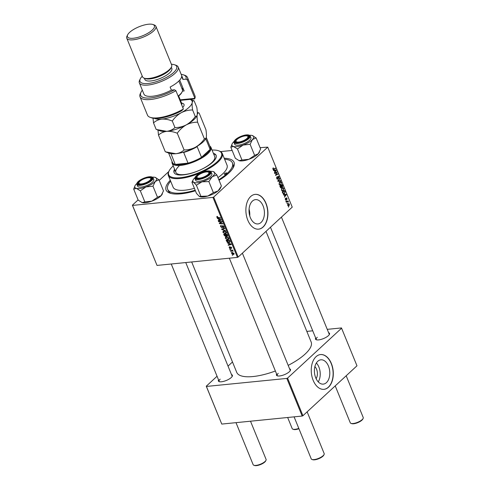 <?xml version="1.0" encoding="UTF-8"?>
<svg xmlns="http://www.w3.org/2000/svg" width="490" height="490" viewBox="0 0 490 490"><rect width="100%" height="100%" fill="white"/><g stroke="black" fill="none" stroke-linecap="round" stroke-linejoin="round"><path stroke-width="0.73" d="M314.892 366.569A7.736 4.845 -95.7 0 1 316.099 378.678M326.444 382.623A12.207 7.65 84.3 0 0 329.255 368.56A12.207 7.65 84.3 0 0 320.883 359.813A12.207 7.65 84.3 0 0 317.747 361.308A12.207 7.65 84.3 0 0 314.935 375.365A12.207 7.65 84.3 0 0 323.308 384.111A12.207 7.65 84.3 0 0 326.444 382.623M318.249 381.888A12.207 7.65 84.3 0 0 316.362 362.998M328.502 387.204A17.475 10.951 84.3 0 0 332.526 367.077A17.475 10.951 84.3 0 0 320.54 354.558A17.475 10.951 84.3 0 0 316.05 356.689A17.475 10.951 84.3 0 0 312.026 376.816A17.475 10.951 84.3 0 0 324.013 389.336A17.475 10.951 84.3 0 0 328.502 387.204M323.921 389.342A17.475 10.951 84.3 0 0 328.318 387.223A17.475 10.951 84.3 0 0 332.361 367.163A17.475 10.951 84.3 0 0 320.448 354.57M249.741 215.863A12.207 7.65 84.3 0 0 249.073 209.169M252.375 201.127A12.207 7.65 -95.7 0 1 255.511 199.632A12.207 7.65 -95.7 0 1 263.889 208.379A12.207 7.65 -95.7 0 1 261.078 222.442A12.207 7.65 -95.7 0 1 257.936 223.93A12.207 7.65 -95.7 0 1 249.563 215.184A12.207 7.65 -95.7 0 1 252.375 201.127M263.13 227.023A17.475 10.951 84.3 0 0 267.154 206.896A17.475 10.951 84.3 0 0 255.168 194.377A17.475 10.951 84.3 0 0 250.678 196.508A17.475 10.951 84.3 0 0 246.654 216.635A17.475 10.951 84.3 0 0 258.64 229.155A17.475 10.951 84.3 0 0 263.13 227.023M258.555 229.161A17.475 10.951 84.3 0 0 262.952 227.042A17.475 10.951 84.3 0 0 266.995 206.982A17.475 10.951 84.3 0 0 255.082 194.389M289.572 368.786A7.571 2.524 157.8 0 1 290.362 370.471A7.571 2.524 157.8 0 1 289.339 371.738A7.571 2.524 157.8 0 1 277.242 375.824A7.571 2.524 157.8 0 1 276.63 374.066M290.16 370.814A6.989 2.328 -22.2 0 0 290.147 370.195L242.391 253.183M328.619 332.716A7.571 2.524 157.8 0 1 329.409 334.407A7.571 2.524 157.8 0 1 328.386 335.668A7.571 2.524 157.8 0 1 316.289 339.76A7.571 2.524 157.8 0 1 315.67 337.996M329.207 334.744A6.989 2.328 -22.2 0 0 329.188 334.125L281.438 217.113M231.482 374.587A7.571 2.524 157.8 0 1 232.272 376.271A7.571 2.524 157.8 0 1 231.249 377.539A7.571 2.524 157.8 0 1 219.153 381.624A7.571 2.524 157.8 0 1 218.54 379.866M232.07 376.614A6.989 2.328 -22.2 0 0 232.058 375.989L185.759 262.554M224.224 158.27A36.695 12.219 157.8 0 1 233.485 167.188A36.695 12.219 157.8 0 1 228.524 173.319A36.695 12.219 157.8 0 1 219.061 180.283M232.928 168.193A34.949 11.638 -22.2 0 0 233.044 164.481L232.425 162.956A34.949 11.638 -22.2 0 0 224.598 159.201M191.67 261.96L236.731 372.376A40.192 13.383 -22.2 0 0 275.374 370.997M288.181 365.375A40.192 13.383 -22.2 0 0 305.111 354.08A40.192 13.383 -22.2 0 0 311.156 342.002L266.003 231.366M238.183 257.066L237.43 257.391L212.942 197.39L213.695 197.066L238.183 257.066L292.23 207.141L267.742 147.141L260.08 147.655M232.144 150.442L220.549 151.6M237.43 257.391L157.027 265.421L132.392 205.181L138.107 199.902M159.219 180.393L168.787 171.561M227.819 239.635L225.351 238.269L225.51 237.197L226.221 236.909L227.819 237.258L228.726 238.269L228.573 239.353L227.819 239.635L228.83 238.704M228.42 243.481L227.213 242.728L231.047 244.063L231.237 244.516L228.273 245.319L228.12 244.945L228.934 244.743L228.677 243.236M216.776 217.248L217.474 216.458L217.67 216.825L217.156 217.235L220.359 217.866L220.512 218.24L218.013 218.032L216.776 217.248L217.529 216.556M216.813 216.586L217.174 216.451M217.572 216.641L217.156 217.235M223.287 227.342L223.581 226.601L222.883 226.031L221.988 227.66L220.604 226.637L220.641 225.645L221.223 225.431L220.984 226.625L221.811 227.293L222.711 225.663L223.954 226.576L223.397 227.715L223.213 227.348L224.028 226.784M221.811 227.293L222.601 226.662L222.007 227.219M222.191 226.153L222.711 225.663L222.191 226.153M223.875 227.538L224.065 227.158M223.201 225.743L222.656 226.202M222.405 227.495L221.988 227.66L222.564 227.133M225.621 230.759L221.823 229.522L221.633 229.05L224.573 228.193L224.726 228.561L222.203 229.302L225.621 230.759M225.406 233.718L222.938 232.352L223.097 231.28L223.808 230.992L225.406 231.341L226.313 232.352L226.16 233.436L225.406 233.718L226.417 232.787M232.793 255.253L232.156 254.843L232.793 255.253M212.942 197.39L132.539 205.414L157.027 265.421M226.123 236.015L225.67 236.437L224.267 235.512L223.685 234.085L227.097 234.373L227.617 235.782L227.097 236.339L226.129 235.929L225.67 236.437L226.331 235.739M227.617 235.782L227.097 236.339L227.617 235.862M218.479 219.116L217.272 218.362L221.106 219.704L221.29 220.157L218.332 220.959L218.179 220.586L218.993 220.378L218.736 218.877M220.714 221.89L218.632 221.701L218.479 221.327L221.89 221.615L222.05 222.007L219.783 223.293L222.668 223.52L222.821 223.899L219.41 223.612L219.251 223.22L221.511 221.927L220.714 221.89L221.082 221.547M229.191 247.683L229.657 246.721L229.492 247.671L230.043 248.124L230.692 246.954L231.666 247.664L231.311 248.577L231.372 247.677L230.894 247.315L230.214 248.491L229.191 247.683L229.436 247.462M229.234 246.868L229.614 246.721M229.847 247.083L229.492 247.671M230.998 246.985L230.282 247.652L230.692 246.954M231.115 248.21L231.574 247.481M230.723 247.377L230.643 247.695M226.839 241.619L226.104 240.002L229.51 240.29L229.816 242.268L229.081 242.544L226.839 241.619L227.097 241.38M234.128 253.838L233.442 254.469L231.55 253.459L232.107 252.491L234.049 253.514L233.442 254.469L233.957 254.279M231.641 252.668L232.107 252.491M231.396 251.829L230.759 251.419L231.396 251.829M231.329 250.457L230.178 249.992L232.658 250.194L232.805 250.574L232.297 250.525L233.075 251.333L231.329 250.457L231.696 250.114M230.38 249.337L229.743 248.926L230.38 249.337M286.025 201.163L286.209 200.588L286.025 201.163M287.042 203.656L287.226 203.087L287.042 203.656M281.499 190.157L281.915 188.087L283.055 187.707L283.808 188.466L283.367 190.567L282.614 190.941L281.499 190.157M282.712 187.676L282.369 187.774M283.508 194.996L283.343 194.597L286.148 194.285L286.332 194.738L284.402 197.188L284.782 196.159L284.267 194.898L283.508 194.996M280.764 187.866L281.481 187.793L280.403 187.376L279.821 185.955L282.191 184.589L282.73 186.029L282.448 186.966L281.726 186.953L281.138 187.952M281.811 187.027L281.505 186.972M277.959 181.392L277.763 180.92L279.668 178.409L279.821 178.783L278.191 180.933L280.556 180.583L280.715 180.982L277.959 181.392M273.2 169.528L273.867 169.46L272.918 169.142L273.298 167.831L273.175 168.934L273.775 169.05L275.454 168.088L275.607 168.462L273.493 169.601M272.857 168.964L273.775 169.05M274.761 173.57L274.614 173.191L276.985 171.837L275.754 174.912L277.763 173.742L277.916 174.115L275.545 175.481L276.764 172.4L274.761 173.57M213.695 197.066L267.742 147.141M273.567 170.636L273.402 170.232L276.201 169.92L276.391 170.373L274.461 172.823L274.841 171.8L274.327 170.532L273.567 170.636M278.069 176.302L279.037 176.78L278.798 178.427L278.786 176.994L278.234 176.657L277.83 179.071L276.752 178.525L277.022 176.761L277.009 178.323L277.659 178.715L278.369 176.149M276.917 178.856L277.659 178.715M278.786 176.994L277.836 176.7M277.187 179.132L277.518 179.224M279.079 184.24L279.502 182.17L280.641 181.79L281.395 182.55L280.948 184.65L280.2 185.024L279.079 184.24M280.298 181.759L279.949 181.857M286.27 197.942L287.03 198.309L286.901 199.589L286.828 198.475L286.35 198.432L286.142 200.036L285.339 199.577L285.505 198.205L285.541 199.412L285.976 199.681L286.491 197.831M285.29 199.436L285.976 199.681M286.828 198.475L286.074 198.315M282.663 192.925L282.234 191.872L284.604 190.506L285.125 191.872L284.604 193.44L283.808 193.826L282.663 192.925M287.697 205.347L287.955 203.901L288.598 203.571L289.418 204.159L289.125 205.622L288.512 205.929L287.697 205.347M286.46 202.229L286.307 201.856L288.034 200.863L287.826 201.445L288.469 202.027L287.158 201.849L286.46 202.229M288.138 201.868L286.338 201.929M288.439 207.08L288.622 206.504L288.439 207.08M170.667 181.208A34.949 11.638 -22.2 0 0 167.709 189.367L168.333 190.892A34.949 11.638 -22.2 0 0 171.016 193.458M302.93 415.722L302.177 416.047L286.822 378.421L287.575 378.096L302.93 415.722L356.977 365.797L341.469 327.933L327.247 329.354M312.736 330.805L306.826 331.393M286.822 378.421L206.419 386.445L221.774 424.077L206.266 386.212L217.058 376.24M228.022 366.116L232.493 361.988M302.177 416.047L221.774 424.077M287.575 378.096L341.616 328.171M278.253 373.374A6.989 2.328 -22.2 0 0 277.199 375.475A6.989 2.328 -22.2 0 0 277.628 375.928M317.3 337.304A6.989 2.328 -22.2 0 0 316.246 339.405A6.989 2.328 -22.2 0 0 316.675 339.858M220.163 379.174A6.989 2.328 -22.2 0 0 219.11 381.275A6.989 2.328 -22.2 0 0 219.538 381.728M195.412 190.775A36.695 12.219 157.8 0 1 169.914 193.127A36.695 12.219 157.8 0 1 170.293 180.277M276.121 172.333L277.144 172.229M276.924 174.22L277.916 174.115M275.839 172.492L276.764 172.4M274.406 170.122L274.541 170.459M275.944 170.422L276.391 170.373M274.737 171.549L276.042 170.312L274.327 170.532M276.042 170.312L274.657 170.508L275.068 171.518M274.327 170.538L274.657 170.508M272.893 168.235L273.475 168.18M272.85 168.358L273.279 168.315M274.633 168.56L275.607 168.462M276.715 177.153L277.199 177.104M276.685 177.209L277.126 177.166M276.593 177.521L276.924 177.49M276.685 178.354L277.009 178.323M278.694 176.81L279.037 176.78M277.781 177.006L278.1 176.976M279.349 178.832L279.821 178.783M277.787 180.975L278.191 180.933M278.773 180.835L278.908 181.165L280.715 180.982M278.908 181.165L277.922 181.306M281.046 182.586L281.395 182.55M279.471 184.797L280.948 184.65M279.024 184.069L280.164 184.583L280.825 184.258L281.144 182.764L280.599 182.231L279.38 182.292M280.599 182.231L279.643 182.55L279.343 184.038M279.171 182.599L279.643 182.55M282.062 185.122L281.327 185.551L281.903 186.672L282.283 186.598L282.062 185.122L281.089 185.22M280.354 185.649L281.327 185.551M281.45 186.714L282.283 186.598M281.052 185.71L280.249 186.169L280.69 187.217L281.334 187.419L281.052 185.71L280.078 185.808M279.919 186.2L280.249 186.169M280.347 187.247L281.334 187.419M285.266 198.573L285.707 198.524M285.413 199.736L285.743 199.706M286.025 199.62L286.35 199.589M284.347 194.487L284.488 194.824M285.884 194.781L286.332 194.738M285.982 194.677L283.508 194.971L284.598 194.873L285.009 195.878L285.982 194.677L284.598 194.873M284.684 195.914L285.009 195.878M284.819 191.909L285.125 191.872M283.073 193.587L284.604 193.44M284.482 191.039L282.663 192.086L283.784 193.391L284.463 193.054L284.855 192.08L284.482 191.039L283.508 191.137M282.332 192.117L282.663 192.086M282.528 192.595L282.859 192.558M283.465 188.503L283.808 188.466M281.891 190.72L283.367 190.567M281.438 189.985L282.577 190.5L283.238 190.181L283.557 188.681L283.012 188.148L281.799 188.209M283.012 188.148L282.056 188.466L281.756 189.955M281.591 188.515L282.056 188.466M287.955 205.739L289.125 205.622M289.216 204.324L288.69 203.975L288.126 204.25L287.893 205.175L288.971 205.249L289.216 204.324M287.679 204.293L288.126 204.25M287.808 205.567L288.971 205.249M286.981 203.503L287.385 203.46M287.214 201.341L288.187 201.243M286.864 201.537L287.826 201.445M286.019 201.623L286.613 201.905M288.065 201.757L288.42 201.721M285.964 201.004L286.362 200.967M288.377 206.927L288.782 206.884M232.652 254.898L232.309 255.21M226.846 234.71L225.786 234.624L226.931 235.972L227.127 234.453M226.147 234.293L225.786 234.624M227.385 235.09L226.931 235.972M225.388 234.588L224.236 234.489L224.683 235.549L225.529 236.064L225.388 234.588L225.749 234.257M224.598 234.159L224.236 234.489M225.988 235.114L225.529 236.064M223.25 232.064L222.938 232.352M225.535 231.421L223.446 231.556L224.071 230.98M224.346 230.992L223.318 232.34L225.29 233.344L226.392 232.615M226.202 232.125L225.939 232.376L225.278 231.654M225.29 233.344L225.939 232.376M222.662 228.75L221.823 229.522M222.864 228.689L222.203 229.302M221.327 225.627L220.99 225.939M224.071 227.091L223.397 227.715M223.171 225.731L222.828 226.043M218.375 217.701L218.013 218.032M218.938 220.396L218.332 220.959M220.065 219.679L218.926 219.281L219.342 220.292L220.831 219.912L220.065 219.679L220.335 219.434M218.987 221.37L218.632 221.701M222.27 221.492L219.783 223.293M220.653 222.491L219.41 223.612M221.854 221.615L221.511 221.927M228.885 244.755L228.273 245.319M230.006 244.045L228.873 243.646L229.283 244.651L230.778 244.271L230.006 244.045L230.275 243.793M230.018 241.674L229.081 242.544M229.265 240.627L226.65 240.412L228.953 242.17L229.62 241.637L229.541 240.37M227.011 240.076L226.65 240.412M229.939 241.343L228.953 242.17M225.663 237.981L225.351 238.269M227.948 237.338L225.859 237.472L226.484 236.897M226.76 236.909L225.731 238.256L227.703 239.267L228.812 238.532M228.622 238.048L228.352 238.293L227.697 237.577M227.703 239.267L228.352 238.293M233.295 254.102L233.755 253.526L232.297 252.852L231.837 253.434L233.295 254.102L233.963 253.336M232.67 252.503L231.837 253.434M231.256 251.474L230.913 251.793M230.692 250.035L230.331 250.366M232.652 250.194L232.297 250.525M232.971 250.935L232.658 251.223M230.233 248.975L229.896 249.294M197.978 175.518A6.407 2.131 -22.2 0 0 197.115 176.59A6.407 2.131 -22.2 0 0 200.569 177.968A6.407 2.131 -22.2 0 0 207.919 174.526A6.407 2.131 -22.2 0 0 208.213 172.057A6.407 2.131 -22.2 0 0 197.978 175.518M196.711 177.417A6.989 2.328 -22.2 0 0 196.686 178.17A6.989 2.328 -22.2 0 0 197.109 178.63A6.989 2.328 157.8 0 1 196.686 178.17A6.989 2.328 157.8 0 1 196.79 177.239L197.115 176.59M324.074 454.518L323.749 455.173A6.407 2.131 157.8 0 1 322.885 456.245A6.407 2.131 157.8 0 1 312.651 459.7L311.965 459.461A6.989 2.328 -22.2 0 0 323.124 455.688A6.989 2.328 -22.2 0 0 324.074 454.518A6.989 2.328 -22.2 0 0 324.178 453.587L307.138 411.839M294.092 416.855L311.236 458.873A6.989 2.328 -22.2 0 0 311.965 459.461M208.213 172.057L208.899 172.296A6.989 2.328 157.8 0 1 209.628 172.89A6.989 2.328 157.8 0 1 209.64 173.515A6.989 2.328 -22.2 0 0 209.628 172.89A6.989 2.328 -22.2 0 0 208.513 172.198M265.984 460.318L265.66 460.968A6.407 2.131 157.8 0 1 264.796 462.039A6.407 2.131 157.8 0 1 254.561 465.5L253.875 465.261A6.989 2.328 -22.2 0 0 265.035 461.488A6.989 2.328 -22.2 0 0 265.984 460.318A6.989 2.328 -22.2 0 0 266.088 459.387L250.506 421.21M236.002 422.656L253.146 464.667A6.989 2.328 -22.2 0 0 253.875 465.261M139.889 181.318A6.407 2.131 -22.2 0 0 139.025 182.39A6.407 2.131 -22.2 0 0 142.48 183.762A6.407 2.131 -22.2 0 0 149.83 180.326A6.407 2.131 -22.2 0 0 150.124 177.858A6.407 2.131 -22.2 0 0 139.889 181.318M138.909 182.696A6.989 2.328 -22.2 0 0 138.597 183.971A6.989 2.328 -22.2 0 0 139.019 184.424A6.989 2.328 157.8 0 1 138.597 183.971A6.989 2.328 157.8 0 1 138.701 183.04L139.025 182.39M150.124 177.858L150.81 178.097A6.989 2.328 157.8 0 1 151.539 178.691A6.989 2.328 157.8 0 1 151.551 179.309A6.989 2.328 -22.2 0 0 151.539 178.691A6.989 2.328 -22.2 0 0 150.424 177.999M363.115 418.454L362.796 419.103A6.407 2.131 157.8 0 1 361.926 420.175A6.407 2.131 157.8 0 1 351.691 423.63L351.005 423.391A6.989 2.328 -22.2 0 0 362.171 419.618A6.989 2.328 -22.2 0 0 363.115 418.454A6.989 2.328 -22.2 0 0 363.225 417.517L346.185 375.769M246.96 138.456A6.407 2.131 -22.2 0 0 247.26 135.987A6.407 2.131 -22.2 0 0 237.025 139.448A6.407 2.131 -22.2 0 0 236.156 140.52A6.407 2.131 -22.2 0 0 239.61 141.898A6.407 2.131 -22.2 0 0 246.96 138.456M247.26 135.987L247.946 136.232A6.989 2.328 157.8 0 1 248.675 136.82A6.989 2.328 157.8 0 1 248.687 137.445A6.989 2.328 -22.2 0 0 248.675 136.82A6.989 2.328 -22.2 0 0 247.554 136.128M335.221 385.899L350.283 422.803A6.989 2.328 -22.2 0 0 351.005 423.391M236.039 140.826A6.989 2.328 -22.2 0 0 235.727 142.1A6.989 2.328 -22.2 0 0 236.156 142.559A6.989 2.328 157.8 0 1 235.727 142.1A6.989 2.328 157.8 0 1 235.837 141.169L236.156 140.52M287.661 417.498L292.193 428.603A6.989 2.328 -22.2 0 0 292.916 429.191A6.989 2.328 -22.2 0 0 298.802 428.401M298.937 428.732A6.407 2.131 157.8 0 1 293.602 429.43L292.916 429.191M220.99 186.966L220.261 188.43A11.723 3.902 157.8 0 1 218.044 190.941L213.377 192.65L208.863 181.576L212.231 176.7L216.899 174.991L213.413 171.635A11.723 3.902 157.8 0 1 214.038 171.935A11.723 3.902 157.8 0 1 212.231 176.7A11.723 3.902 157.8 0 1 201.978 181.821L208.863 181.576M216.899 174.991L221.419 186.059L218.044 190.941A11.723 3.902 157.8 0 1 207.785 196.061L199.332 196.417L196.466 193.36L191.945 182.292L193.519 182.176A11.723 3.902 157.8 0 1 192.974 180.216A11.723 3.902 157.8 0 1 193.103 179.922A11.723 3.902 157.8 0 1 194.928 177.748M195.969 177.061A7.571 2.524 157.8 0 1 204.11 171.947A7.571 2.524 157.8 0 1 209.928 172.982A7.571 2.524 157.8 0 1 209.843 173.172A7.571 2.524 157.8 0 1 203.901 177.356A7.571 2.524 157.8 0 1 196.723 178.525A7.571 2.524 157.8 0 1 195.969 177.061M194.983 178.63L195.688 180.357A8.734 2.909 -22.2 0 0 203.656 180.216A8.734 2.909 -22.2 0 0 211.833 174.697A8.734 2.909 -22.2 0 0 211.87 173.754L211.159 172.027A8.734 2.909 157.8 0 1 211.123 172.97A8.734 2.909 157.8 0 1 202.952 178.482A8.734 2.909 157.8 0 1 194.983 178.63L195.014 177.466C198.132 172.113 210.143 169.197 211.159 172.027M213.377 192.65L207.785 196.061A11.723 3.902 157.8 0 1 199.957 196.717L199.332 196.417M200.9 196.3L196.386 185.226L201.978 181.821A11.723 3.902 -22.2 0 1 193.519 182.176L196.386 185.226M193.103 179.922L191.945 182.292M210.584 171.359A11.723 3.902 157.8 0 1 213.413 171.635M158.981 179.793L163.495 190.867L161.143 195.645A11.723 3.902 157.8 0 1 157.247 198.603A11.723 3.902 157.8 0 1 151.814 201.157L144.85 201.898L140.33 190.824L146.008 186.917L152.972 186.182L155.33 181.404L158.981 179.793L155.012 177.343A11.723 3.902 157.8 0 1 155.324 177.435A11.723 3.902 157.8 0 1 155.33 181.404A11.723 3.902 157.8 0 1 146.008 186.917A11.723 3.902 157.8 0 1 136.367 188.368L140.33 190.824M162.417 193.74L162.178 194.224A11.723 3.902 157.8 0 1 161.143 195.645L157.492 197.256L151.814 201.157A11.723 3.902 157.8 0 1 142.174 202.609L141.867 202.517A11.723 3.902 157.8 0 1 141.855 202.511A11.723 3.902 157.8 0 0 142.174 202.609L138.211 200.153L133.69 189.085L136.367 188.368A11.723 3.902 -22.2 0 1 135.013 185.722L133.69 189.085M135.013 185.722A11.723 3.902 -22.2 0 1 136.049 184.307A11.723 3.902 157.8 0 1 136.839 183.542M141.145 179.848A7.571 2.524 157.8 0 1 148.985 177.16A7.571 2.524 157.8 0 1 151.753 178.972A7.571 2.524 157.8 0 1 148.574 181.796A7.571 2.524 157.8 0 1 138.633 184.326A7.571 2.524 157.8 0 1 141.145 179.848M136.894 184.43L137.598 186.157A8.734 2.909 -22.2 0 0 149.971 183.983A8.734 2.909 -22.2 0 0 153.78 179.554L153.07 177.827A8.734 2.909 157.8 0 1 149.266 182.249A8.734 2.909 157.8 0 1 136.894 184.43C136.532 183.046 137.8 181.484 140.691 179.744C146.841 176.559 150.963 175.922 153.07 177.827M157.492 197.256L152.972 186.182M144.85 201.898L142.174 202.609M152.494 177.16A11.723 3.902 157.8 0 1 155.012 177.343M252.148 135.473A11.723 3.902 -22.2 0 1 252.454 135.565A11.723 3.902 -22.2 0 1 252.466 139.534A11.723 3.902 157.8 0 1 248.571 142.498A11.723 3.902 157.8 0 1 243.138 145.052L250.108 144.311L252.466 139.534L256.111 137.929L252.148 135.473A11.723 3.902 157.8 0 0 249.624 135.289M245.704 139.926A7.571 2.524 157.8 0 1 235.77 142.455A7.571 2.524 157.8 0 1 238.281 137.978A7.571 2.524 157.8 0 1 246.115 135.289A7.571 2.524 157.8 0 1 248.889 137.102A7.571 2.524 157.8 0 1 245.704 139.926M247.107 142.112A8.734 2.909 -22.2 0 0 250.911 137.684L250.206 135.957A8.734 2.909 157.8 0 1 246.403 140.385A8.734 2.909 157.8 0 1 234.03 142.559L234.735 144.287A8.734 2.909 -22.2 0 0 247.107 142.112M256.111 137.929L260.631 148.997L258.273 153.774L254.629 155.385L250.108 144.311M254.629 155.385L248.951 159.287L241.98 160.028L237.466 148.954L243.138 145.052A11.723 3.902 157.8 0 1 233.497 146.504L237.466 148.954M241.98 160.028L238.998 160.647A11.723 3.902 157.8 0 1 238.985 160.64M259.553 151.869L259.308 152.359A11.723 3.902 157.8 0 1 258.273 153.774A11.723 3.902 157.8 0 1 248.951 159.287A11.723 3.902 157.8 0 1 239.31 160.738L235.347 158.288L230.827 147.214L233.497 146.504A11.723 3.902 157.8 0 1 232.15 143.852A11.723 3.902 157.8 0 1 233.185 142.437A11.723 3.902 157.8 0 1 233.975 141.677M232.15 143.852L230.827 147.214M239.31 160.738A11.723 3.902 157.8 0 1 238.998 160.647M226.717 173.497A1.458 0.484 -22.2 0 0 226.937 173.062A1.458 0.484 -22.2 0 0 225.896 172.995A1.458 0.484 -22.2 0 0 224.457 173.723A1.458 0.484 -22.2 0 0 224.242 174.164A1.458 0.484 -22.2 0 0 225.278 174.226A1.458 0.484 -22.2 0 0 226.717 173.497M174.569 169.185A22.718 7.564 -22.2 0 0 174.054 172.541A22.718 7.564 -22.2 0 0 190.279 173.552A22.718 7.564 -22.2 0 0 212.703 162.196A22.718 7.564 -22.2 0 0 216.121 155.373A22.718 7.564 -22.2 0 0 213.401 153.339M216.206 155.63A22.718 7.564 -22.2 0 0 213.609 153.848M173.233 165.908A28.543 9.506 -22.2 0 0 172.952 166.165A28.543 9.506 -22.2 0 0 169.093 170.936A28.543 9.506 -22.2 0 0 184.485 177.068A28.543 9.506 -22.2 0 0 217.217 161.743A28.543 9.506 -22.2 0 0 218.54 150.755A28.543 9.506 -22.2 0 0 212.066 150.062M218.54 150.755L219.226 151A29.124 9.702 157.8 0 1 222.258 153.462A29.124 9.702 157.8 0 1 217.879 162.208A29.124 9.702 157.8 0 1 189.134 176.768A29.124 9.702 157.8 0 1 168.327 175.469A29.124 9.702 157.8 0 1 168.774 171.586L169.093 170.936M168.327 175.469L173.099 187.162A29.124 9.702 -22.2 0 0 194.414 188.332M217.964 177.601A29.124 9.702 -22.2 0 0 222.65 173.907A29.124 9.702 -22.2 0 0 227.029 165.155L222.258 153.462M167.709 189.367A34.949 11.638 -22.2 0 0 195.185 190.218M218.816 179.683A34.949 11.638 -22.2 0 0 227.17 173.454A34.949 11.638 -22.2 0 0 232.425 162.956M209.818 146.094A20.972 6.983 157.8 0 1 210.976 147.386L214.706 156.543A20.972 6.983 157.8 0 1 211.558 162.839A20.972 6.983 157.8 0 1 190.855 173.325A20.972 6.983 157.8 0 1 175.879 172.388A20.972 6.983 157.8 0 1 179.034 166.086M174.777 169.693A22.718 7.564 -22.2 0 0 174.171 172.786M210.976 147.386A20.972 6.983 157.8 0 1 201.917 157.964A20.972 6.983 157.8 0 1 180.626 165.406A20.972 6.983 157.8 0 1 172.143 163.231A20.972 6.983 157.8 0 1 172.064 161.498M168.585 152.972L172.474 162.502A20.384 6.793 -22.2 0 0 175.23 164.419A20.384 6.793 -22.2 0 0 180.724 164.622A20.384 6.793 -22.2 0 0 188.038 163.139A20.384 6.793 -22.2 0 0 201.5 157.333L210.112 149.383A20.384 6.793 -22.2 0 0 210.228 147.098L206.278 137.433M197.39 146.124L197.145 146.657L201.5 157.333A20.384 6.793 -22.2 0 0 210.112 149.383L205.757 138.719M170.986 153.664L175.23 164.419L188.038 163.139L183.683 152.457L183.058 152.28M170.875 153.738A20.384 6.793 157.8 0 1 169.914 153.425M197.145 146.657A20.384 6.793 157.8 0 1 183.683 152.457M180.24 99.825L194.916 98.355A25.627 8.538 -22.2 0 0 194.953 95.795L187.48 77.487A25.627 8.538 157.8 0 1 187.443 80.054L194.916 98.355L194.444 98.962L180.455 100.358M142.278 76.177A19.802 6.597 -22.2 0 0 140.318 78.792A19.802 6.597 -22.2 0 0 151 83.049A19.802 6.597 -22.2 0 0 173.711 72.416A19.802 6.597 -22.2 0 0 174.63 64.79A19.802 6.597 -22.2 0 0 171.402 64.294M174.63 64.79L176.002 65.268A20.972 6.983 157.8 0 1 178.182 67.044A20.972 6.983 157.8 0 1 175.034 73.341A20.972 6.983 157.8 0 1 154.332 83.827A20.972 6.983 157.8 0 1 139.356 82.89A20.972 6.983 157.8 0 1 139.674 80.097L140.318 78.792M126.775 38.196L142.547 76.838A15.729 5.237 -22.2 0 0 144.189 78.167L145.561 78.651A14.559 4.851 -22.2 0 0 168.817 70.787A14.559 4.851 -22.2 0 0 170.783 68.355L171.433 67.05A15.729 5.237 -22.2 0 0 171.672 64.956L155.9 26.307A15.729 5.237 157.8 0 1 153.535 31.035A15.729 5.237 157.8 0 1 138.008 38.894A15.729 5.237 157.8 0 1 126.775 38.196A15.729 5.237 157.8 0 1 127.014 36.095L127.663 34.796A14.559 4.851 -22.2 0 0 135.516 37.926A14.559 4.851 -22.2 0 0 152.219 30.104A14.559 4.851 -22.2 0 0 152.892 24.5A14.559 4.851 -22.2 0 0 129.63 32.358A14.559 4.851 -22.2 0 0 127.663 34.796M144.189 78.167A15.729 5.237 -22.2 0 0 169.307 69.678A15.729 5.237 -22.2 0 0 171.433 67.05M144.379 78.235L144.875 79.454A14.559 4.851 -22.2 0 0 155.275 80.103A14.559 4.851 -22.2 0 0 169.65 72.82A14.559 4.851 -22.2 0 0 171.837 68.447L171.341 67.234M139.356 82.89L143.919 94.074A20.972 6.983 -22.2 0 0 171.378 90.105L170.134 87.055A20.972 6.983 157.8 0 0 178.354 81.481A20.972 6.983 157.8 0 0 181.674 76.391L182.917 79.447A20.972 6.983 -22.2 0 0 182.752 78.229L178.182 67.044M175.91 90.711L183.376 109.019A25.627 8.538 -22.2 0 1 150.161 117.331A25.627 8.538 -22.2 0 1 147.49 115.162L140.024 96.855A25.627 8.538 157.8 0 1 140.41 93.437L141.059 92.138A24.463 8.146 -22.2 0 0 149.621 98.012A24.463 8.146 -22.2 0 0 174.483 89.793L175.91 90.711A25.627 8.538 157.8 0 1 140.024 96.855M187.443 80.054L186.022 79.135A24.463 8.146 -22.2 0 0 183.438 74.841L184.81 75.319A25.627 8.538 157.8 0 1 187.48 77.487M186.022 79.135L182.917 79.447M183.438 74.841A24.463 8.146 -22.2 0 0 181.165 74.345M142.333 90.191A24.463 8.146 -22.2 0 0 141.059 92.138M171.378 90.105L174.483 89.793M183.376 109.019L181.692 110.746A24.463 8.146 157.8 0 1 151.533 117.808L150.161 117.331M179.72 80.084L184.154 90.962L182.403 91.14M181.796 88.225A17.475 5.819 157.8 0 1 183.542 89.468L183.597 89.584M182.354 89.584L183.542 89.468M152.892 24.5L154.264 24.978A15.729 5.237 157.8 0 1 155.9 26.307M157.994 130.089L158.49 135.105L165.308 151.814L175.855 153.713C179.144 153.26 181.888 152.004 184.087 149.94L177.27 133.231C179.732 129.721 182.733 126.941 186.274 124.883C189.912 123.045 193.679 122.151 197.586 122.2L204.404 138.909C201.941 142.419 198.94 145.199 195.4 147.257C191.768 149.095 187.995 149.989 184.087 149.94M158.49 135.105C160.689 133.047 163.433 131.786 166.722 131.338C170.067 131.118 173.583 131.749 177.27 133.231M197.586 122.2C197.103 119.003 196.974 116.528 197.201 114.789C197.519 113.288 198.156 112.7 199.13 113.037L205.947 129.746C206.431 132.943 206.56 135.418 206.333 137.163L206.027 138.192L204.404 138.909M199.13 113.037L197.311 112.388M186.274 124.883A20.972 6.983 -22.2 0 0 196.747 116.112L195.277 116.534C192.809 120.044 189.808 122.825 186.274 124.883C182.635 126.72 178.862 127.614 174.954 127.565C172.756 129.63 170.012 130.885 166.722 131.338A20.972 6.983 -22.2 0 0 186.274 124.883M157.376 129.875L160.42 130.934A20.972 6.983 -22.2 0 0 166.722 131.338L156.181 129.44L153.511 122.904C155.71 120.84 158.454 119.585 161.743 119.131A20.972 6.983 -22.2 0 0 181.294 112.682A20.972 6.983 -22.2 0 0 192.221 102.582A20.972 6.983 -22.2 0 0 190.071 99.403M166.508 152.249L169.552 153.309A20.972 6.983 -22.2 0 0 175.855 153.713A20.972 6.983 157.8 0 0 195.4 147.257A20.972 6.983 -22.2 0 0 205.88 138.486L206.027 138.192M154.632 118.378A20.972 6.983 -22.2 0 0 161.743 119.131C165.087 118.911 168.603 119.542 172.29 121.03C174.752 117.52 177.754 114.74 181.294 112.682C184.932 110.844 188.705 109.944 192.607 109.993C192.123 106.796 191.994 104.327 192.221 102.582C192.539 101.081 193.176 100.499 194.15 100.836L196.815 107.371C197.299 110.569 197.427 113.043 197.201 114.789L196.894 115.818M153.027 118.188L153.511 122.904M194.15 100.836L190.077 99.397M192.607 109.993L195.277 116.534M172.29 121.03L174.954 127.565M178.091 96.058A16.311 5.433 -22.2 0 0 182.133 91.826A16.311 5.433 -22.2 0 0 182.378 89.652L178.85 81.003M182.133 91.826L181.808 92.475A15.729 5.237 157.8 0 1 178.207 96.34M276.17 173.491L276.544 173.454M275.735 174.373L276.097 174.336M275.215 172.847L276.219 172.75M273.683 170.6L275.49 170.416M277.812 177.852L278.136 177.815M278.197 180.345L278.694 180.296M282.234 185.532L282.559 185.502M281.242 186.182L281.572 186.151M280.2 186.892L280.531 186.862M283.624 194.959L285.431 194.781M284.635 191.431L284.966 191.394M223.679 228.45L222.981 229.093M222.717 226.098L222.142 226.619M221.958 221.78L221.057 222.613M221.535 221.921L220.322 223.042M195.216 177.282A8.385 2.793 -22.2 0 0 201.66 178.434A8.385 2.793 -22.2 0 0 210.675 172.762A8.385 2.793 -22.2 0 0 204.238 171.616A8.385 2.793 -22.2 0 0 195.216 177.282M140.746 179.744A8.385 2.793 -22.2 0 0 138.186 184.767A8.385 2.793 -22.2 0 0 148.972 181.9A8.385 2.793 -22.2 0 0 151.533 176.878A8.385 2.793 -22.2 0 0 140.746 179.744M246.109 140.03A8.385 2.793 -22.2 0 0 248.663 135.007A8.385 2.793 -22.2 0 0 237.877 137.874A8.385 2.793 -22.2 0 0 235.323 142.896A8.385 2.793 -22.2 0 0 246.109 140.03M181.588 103.133A12.232 4.073 157.8 0 1 182.758 107.494M181.661 104.811A10.486 3.491 -22.2 0 0 181.759 103.549L181.784 103.623M273.481 169.179L272.961 169.228M278.381 176.584L277.855 176.639M280.164 184.583L279.337 184.663M282.075 186.708L281.462 186.77M281.119 187.523L280.5 187.584M285.866 199.736L285.437 199.779M286.552 198.236L286.087 198.279M283.784 193.391L282.969 193.477M282.577 190.5L281.75 190.579M288.69 203.975L287.808 204.061M287.716 201.641L285.909 201.819M227.139 235.892L227.55 235.512M225.749 235.984L226.202 235.568M217.186 216.892L217.536 216.568M231.341 248.118L231.709 247.781M229.485 241.98L229.988 241.515M233.687 253.961L234.079 253.593M231.905 252.993L232.462 252.479M229.345 258.199L277.199 375.475M219.11 381.275L171.255 264M316.246 339.405L270.474 227.244M250.206 135.957C248.099 134.052 243.971 134.689 237.828 137.88C234.165 140.753 232.897 142.314 234.03 142.559M172.143 163.231L175.879 172.388M178.666 95.979L181.759 103.549"/></g></svg>

